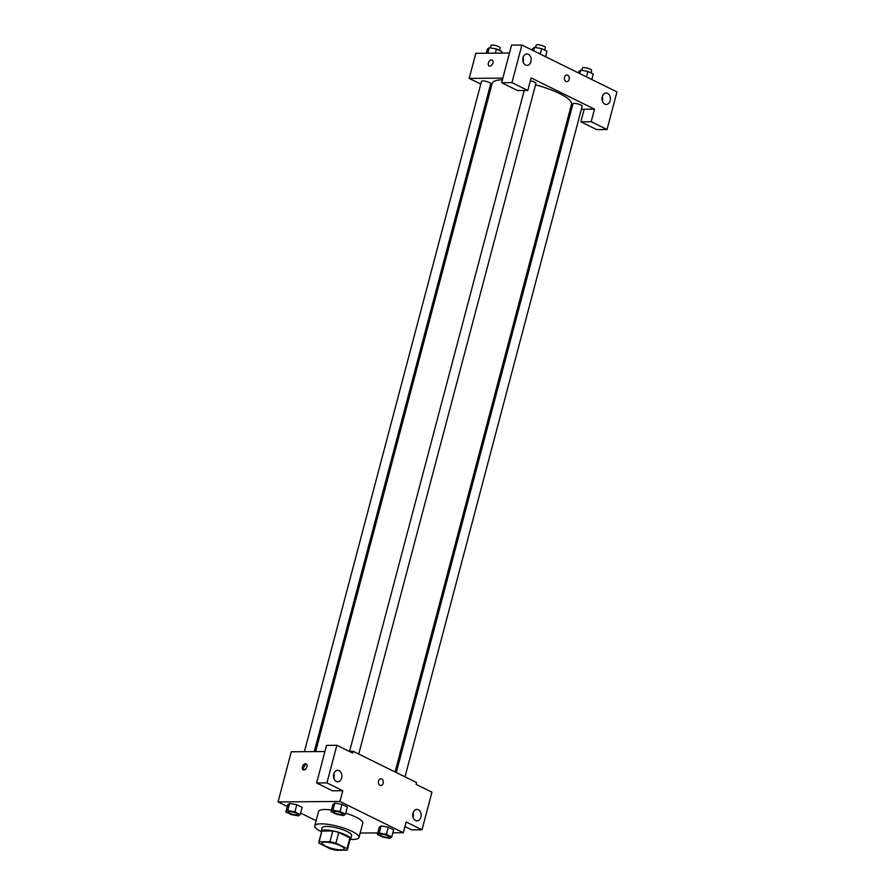 <?xml version="1.0" encoding="UTF-8"?>
<svg xmlns="http://www.w3.org/2000/svg" width="895" height="895" viewBox="0 0 895 895"><rect width="100%" height="100%" fill="white"/><g stroke="black" fill="none" stroke-linecap="round" stroke-linejoin="round"><path stroke-width="1.34" d="M325.187 842.072A11.434 2.685 14.8 0 1 337.605 844.556A11.434 2.685 14.8 0 1 344.161 848.896A11.434 2.685 14.8 0 1 332.425 848.572A11.434 2.685 14.8 0 1 322.055 843.056A11.434 2.685 14.8 0 1 325.187 842.072M319.168 843.303L330.289 848.784A14.756 3.468 14.8 0 0 336.263 850.25L347.126 850.172A14.756 3.468 14.8 0 0 347.372 849.747A14.756 3.468 14.8 0 0 347.047 848.65L335.938 843.168A14.756 3.468 14.8 0 0 329.953 841.703L319.09 841.781A14.756 3.468 14.8 0 0 318.844 842.206A14.756 3.468 14.8 0 0 319.168 843.303M347.047 848.65L349.889 837.91L338.769 832.428L335.938 843.168M329.953 841.703L332.795 830.952L321.931 831.041L319.09 841.781M332.795 830.952A14.756 3.468 14.8 0 1 338.769 832.428M349.889 837.91A14.756 3.468 14.8 0 1 350.214 838.995L347.372 849.747M318.844 842.206L321.674 831.466A14.756 3.468 14.8 0 1 321.931 831.041M349.99 839.868A15.249 3.58 -165.2 0 0 350.683 839.13A15.249 3.58 -165.2 0 0 346.264 835.158A15.249 3.58 -165.2 0 0 330.635 830.459A15.249 3.58 -165.2 0 0 321.204 831.332A15.249 3.58 -165.2 0 0 321.45 832.328M321.204 831.332L322.155 827.752A15.249 3.58 14.8 0 1 326.328 826.443A15.249 3.58 14.8 0 1 347.215 831.567A15.249 3.58 14.8 0 1 351.634 835.538L350.683 839.13M321.182 831.645A22.867 5.37 14.8 0 1 314.783 825.805A22.867 5.37 14.8 0 1 321.048 823.836A22.867 5.37 14.8 0 1 345.884 828.815A22.867 5.37 14.8 0 1 359.007 837.485A22.867 5.37 14.8 0 1 350.549 839.409M314.783 825.805L318.575 811.474A22.867 5.37 14.8 0 1 324.829 809.505A22.867 5.37 14.8 0 1 331.497 809.997M345.705 813.175A22.867 5.37 14.8 0 1 362.788 823.165L359.007 837.485M392.815 832.797L403.332 832.719L339.943 801.461L278.032 801.92L287.306 806.507M300.619 813.063L316.125 820.715M360.182 833.044L377.746 832.909M345.436 814.181L347.327 807.021L341.991 804.392L334.808 803.106L332.962 804.46L331.06 811.62L336.408 814.26L343.59 815.535L345.436 814.181L340.1 811.552L332.906 810.277L331.06 811.62M391.708 837.004L393.599 829.844L388.262 827.215L381.08 825.928L379.234 827.282L377.343 834.442L382.68 837.071L389.862 838.358L391.708 837.004L386.371 834.375L379.189 833.088L377.343 834.442M300.239 814.528L302.13 807.368L296.793 804.728L289.611 803.453L287.765 804.795L285.863 811.966L291.211 814.595L298.393 815.882L300.239 814.528L294.902 811.899L287.709 810.613L285.863 811.966M404.965 826.544L411.7 829.866L422.015 829.788L406.173 821.968L403.332 832.719M339.943 801.461L342.785 790.71L332.459 790.788L316.617 782.98L326.552 745.367L336.867 745.289L352.719 753.098L353.189 751.308L416.578 782.566L416.108 784.367L431.949 792.176L422.015 829.788M413.076 817.403A5.717 4.206 89.6 0 0 413.154 817.146A5.717 4.206 89.6 0 0 413.042 812.917M412.975 813.175A5.717 4.206 89.6 0 0 416.981 820.849A5.717 4.206 89.6 0 0 421.142 815.099A5.717 4.206 89.6 0 0 416.891 809.416A5.717 4.206 89.6 0 0 412.975 813.175M324.93 751.52L291.278 751.778L278.032 801.92M306.929 766.847A3.334 2.114 116.2 0 1 303.192 769.857A3.334 2.114 116.2 0 1 302.767 765.93A3.334 2.114 116.2 0 1 306.146 763.882A3.334 2.114 116.2 0 1 306.929 766.847M353.189 751.308L349.151 751.341M306.716 764.397A3.334 2.114 -63.8 0 0 304.099 766.59A3.334 2.114 -63.8 0 0 303.953 770.002M333.846 778.337A5.717 4.206 89.6 0 0 333.924 778.068A5.717 4.206 89.6 0 0 333.813 773.839M333.734 774.108A5.717 4.206 89.6 0 0 337.739 781.771A5.717 4.206 89.6 0 0 341.901 776.032A5.717 4.206 89.6 0 0 337.65 770.338A5.717 4.206 89.6 0 0 333.734 774.108M316.617 782.98L326.932 782.901L336.867 745.289M342.785 790.71L326.932 782.901M380.89 785.497A3.334 2.45 89.6 0 0 383.284 782.733A3.334 2.45 89.6 0 0 381.695 779.03A3.334 2.45 -90.4 0 1 383.284 782.733A3.334 2.45 -90.4 0 1 380.89 785.497A3.334 2.45 -90.4 0 1 378.406 782.185A3.334 2.45 -90.4 0 1 380.845 778.829A3.334 2.45 -90.4 0 1 381.695 779.03A3.334 2.45 89.6 0 0 380.834 778.829M535.546 84.801A41.013 9.632 14.8 0 1 571.502 104.256L395.075 771.971M315.633 751.599L492.194 83.302A41.013 9.632 14.8 0 1 502.408 79.778M314.268 751.61L490.717 83.75A4.766 1.119 -165.2 0 0 486.399 81.456A4.766 1.119 -165.2 0 0 481.51 81.322L304.389 751.677M396.284 772.564L572.979 103.798A4.766 1.119 14.8 0 1 574.288 103.384A4.766 1.119 14.8 0 1 579.457 104.424A4.766 1.119 14.8 0 1 582.186 106.236L404.999 776.86M530.343 80.83A4.766 1.119 14.8 0 1 535.915 83.414L358.727 754.037M531.115 77.91L594.504 109.168L591.192 121.709L607.034 129.529L616.968 91.916L521.886 45.03L511.951 82.631L527.804 90.451L531.115 77.91M502.845 78.122L469.193 78.38L480.772 84.085M489.498 88.392L490.695 88.985M570.149 109.358L571.513 109.347M581.392 109.268L594.504 109.168M564.521 77.183A3.334 2.45 -90.4 0 1 566.803 74.99A3.334 2.45 -90.4 0 1 569.287 78.301A3.334 2.45 -90.4 0 1 566.848 81.658A3.334 2.45 -90.4 0 1 564.521 77.183M602.245 96.794A5.717 4.206 -90.4 0 1 606.161 93.035A5.717 4.206 -90.4 0 1 610.412 98.718A5.717 4.206 -90.4 0 1 606.251 104.469A5.717 4.206 -90.4 0 1 602.245 96.794M523.016 57.727A5.717 4.206 -90.4 0 1 526.931 53.957A5.717 4.206 -90.4 0 1 531.183 59.652A5.717 4.206 -90.4 0 1 527.021 65.391A5.717 4.206 -90.4 0 1 523.016 57.727M566.848 81.658A3.334 2.45 89.6 0 0 569.276 78.301A3.334 2.45 89.6 0 0 566.803 74.99M602.357 101.023A5.717 4.206 89.6 0 0 602.436 100.766A5.717 4.206 89.6 0 0 602.324 96.537M523.116 61.956A5.717 4.206 89.6 0 0 523.083 57.459M527.804 90.451L517.478 90.529L501.636 82.709L511.571 45.108L521.886 45.03M501.636 82.709L511.951 82.631M584.178 109.246L580.866 121.787L596.719 129.607L607.034 129.529M580.866 121.787L591.192 121.709M509.468 53.051L475.827 53.308L469.193 78.38M492.888 63.008A3.334 2.114 116.2 0 1 489.162 66.017A3.334 2.114 116.2 0 1 488.737 62.091A3.334 2.114 116.2 0 1 492.105 60.032A3.334 2.114 116.2 0 1 492.888 63.008M492.105 60.043A3.334 2.114 -63.8 0 0 488.737 62.091A3.334 2.114 -63.8 0 0 489.162 66.017M501.413 53.118L501.815 51.586L496.479 48.945L489.296 47.67L487.451 49.024L486.332 53.23M496.479 48.945L495.36 53.163M489.296 47.67L487.831 53.219M490.348 47.86L490.975 45.5A4.766 1.119 14.8 0 1 492.272 45.086A4.766 1.119 14.8 0 1 497.452 46.126A4.766 1.119 14.8 0 1 500.182 47.938L499.522 50.456M545.57 56.698L547.013 51.239L541.676 48.61L534.494 47.323L532.648 48.677L532.256 50.142M541.676 48.61L540.233 54.069M534.494 47.323L533.577 50.791M535.546 47.513L536.172 45.164A4.766 1.119 14.8 0 1 537.47 44.75A4.766 1.119 14.8 0 1 542.65 45.79A4.766 1.119 14.8 0 1 545.379 47.592L544.719 50.109M591.841 79.521L593.284 74.061L587.948 71.432L580.765 70.146L578.92 71.499L578.528 72.954M587.948 71.432L586.505 76.892M580.765 70.146L579.848 73.614M581.817 70.336L582.444 67.975A4.766 1.119 14.8 0 1 583.741 67.572A4.766 1.119 14.8 0 1 588.921 68.602A4.766 1.119 14.8 0 1 591.651 70.414L590.991 72.931M288.436 812.056L288.447 812.034A4.766 1.119 14.8 0 1 288.447 812.034A4.766 1.119 14.8 0 1 289.745 811.62A4.766 1.119 14.8 0 1 294.925 812.66A4.766 1.119 14.8 0 1 297.655 814.461A4.766 1.119 14.8 0 1 297.655 814.472L297.655 814.495A4.766 1.119 14.8 0 1 292.755 814.36A4.766 1.119 14.8 0 1 288.436 812.056A4.766 1.119 14.8 0 1 289.745 811.642A4.766 1.119 14.8 0 1 294.914 812.682A4.766 1.119 14.8 0 1 297.655 814.495M302.13 807.368L296.793 804.728L294.902 811.899M296.793 804.728L289.611 803.453L287.709 810.613M289.611 803.453L287.765 804.795M333.634 811.72L333.645 811.687A4.766 1.119 14.8 0 1 333.645 811.687A4.766 1.119 14.8 0 1 334.943 811.273A4.766 1.119 14.8 0 1 340.122 812.313A4.766 1.119 14.8 0 1 342.852 814.126A4.766 1.119 14.8 0 1 342.852 814.137L342.852 814.148A4.766 1.119 14.8 0 1 337.952 814.014A4.766 1.119 14.8 0 1 333.634 811.72A4.766 1.119 14.8 0 1 334.943 811.306A4.766 1.119 14.8 0 1 340.111 812.347A4.766 1.119 14.8 0 1 342.852 814.148M347.327 807.021L341.991 804.392L340.1 811.552M341.991 804.392L334.808 803.106L332.906 810.277M334.808 803.106L332.962 804.46M381.225 834.095A4.766 1.119 14.8 0 1 386.394 835.136A4.766 1.119 14.8 0 1 389.124 836.937A4.766 1.119 14.8 0 1 389.124 836.959L389.124 836.97A4.766 1.119 14.8 0 1 384.235 836.836A4.766 1.119 14.8 0 1 379.905 834.532A4.766 1.119 14.8 0 1 379.916 834.509A4.766 1.119 14.8 0 1 381.225 834.095M393.599 829.844L388.262 827.215L386.371 834.375M388.262 827.215L381.08 825.928L379.189 833.088M381.08 825.928L379.234 827.282M379.916 834.509L379.905 834.532A4.766 1.119 14.8 0 1 381.214 834.129A4.766 1.119 14.8 0 1 386.383 835.158A4.766 1.119 14.8 0 1 389.124 836.97M524.19 90.473L349.587 751.341"/></g></svg>
